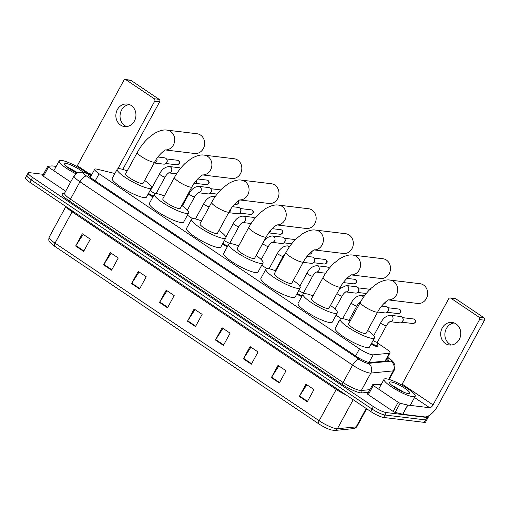 <?xml version="1.0" encoding="UTF-8"?>
<svg xmlns="http://www.w3.org/2000/svg" width="510" height="510" viewBox="0 0 510 510"><rect width="100%" height="100%" fill="white"/><g stroke="black" fill="none" stroke-linecap="round" stroke-linejoin="round"><path stroke-width="0.76" d="M377.789 345.965A5.68 1.09 -151.4 0 1 377.916 346.475A5.68 1.09 -151.4 0 1 377.19 346.621A5.68 1.09 -151.4 0 1 371.165 343.995M114.877 173.515L97.047 169.18A10.646 2.046 28.6 0 0 96.065 168.995A10.646 2.046 28.6 0 0 94.707 169.269A10.646 2.046 28.6 0 0 99.099 173.77L359.493 348.853A10.646 2.046 28.6 0 0 373.167 354.845L389.347 353.251A10.646 2.046 28.6 0 0 389.965 352.952A10.646 2.046 28.6 0 0 385.573 348.457L377.566 343.077M341.235 318.648L336.077 315.18M266.896 268.662L261.738 265.194M192.557 218.675L187.399 215.207M152.955 196.841A5.68 1.09 -151.4 0 1 148.149 194.029M227.358 246.712A5.68 1.09 -151.4 0 1 222.475 244.041M301.767 296.565A5.68 1.09 -151.4 0 1 296.814 294.028M338.742 321.918A5.68 1.09 -151.4 0 1 338.449 321.198A5.68 1.09 -151.4 0 1 338.94 321.032M91.634 174.904L90.869 174.72A10.646 2.046 28.6 0 0 89.887 174.535A10.646 2.046 28.6 0 0 88.53 174.809A10.646 2.046 28.6 0 0 92.928 179.31L356.515 356.547A10.646 2.046 28.6 0 0 370.196 362.54L387.67 360.819A10.646 2.046 28.6 0 0 388.295 360.519A10.646 2.046 28.6 0 0 386.994 358.403M427.979 416.185A10.646 2.046 -151.4 0 1 428.266 417.199A10.646 2.046 -151.4 0 1 426.908 417.473L386.312 412.571A10.646 2.046 -151.4 0 1 373.371 406.604L32.563 177.442A10.646 2.046 -151.4 0 1 28.165 172.941A10.646 2.046 -151.4 0 1 29.523 172.667L43.376 174.337M428.266 417.199L426.934 419.641A10.646 2.046 -151.4 0 1 425.576 419.921L384.98 415.019A10.646 2.046 -151.4 0 1 372.039 409.045L31.231 179.883A10.646 2.046 -151.4 0 1 26.832 175.389A10.646 2.046 -151.4 0 1 28.19 175.108M26.832 175.389L25.5 177.831A10.646 2.046 -151.4 0 0 29.892 182.331L370.706 411.493A10.646 2.046 -151.4 0 0 383.641 417.46L424.243 422.363A10.646 2.046 -151.4 0 0 425.601 422.089L426.934 419.641A10.646 2.046 -151.4 0 1 425.576 419.921L384.98 415.019A10.646 2.046 -151.4 0 1 372.039 409.045L31.231 179.883A10.646 2.046 -151.4 0 1 26.832 175.389L28.165 172.941M307.3 401.778L313.969 389.551L305.981 384.183L299.313 396.41L307.3 401.778M306.835 384.757L299.561 395.989A2.837 1.211 123.9 0 0 299.313 396.41M279.34 382.984L286.008 370.751L278.02 365.383L271.352 377.61L279.34 382.984M278.881 365.957L271.607 377.19A2.837 1.211 123.9 0 0 271.352 377.61M251.385 364.185L258.054 351.957L250.066 346.583L243.397 358.81L251.385 364.185M250.926 347.163L243.652 358.39A2.837 1.211 123.9 0 0 243.397 358.81M223.431 345.385L230.093 333.157L222.105 327.783L215.443 340.017L223.431 345.385M222.966 328.363L215.692 339.59A2.837 1.211 123.9 0 0 215.443 340.017M83.646 251.392L90.308 239.165L82.32 233.79L75.659 246.024L83.646 251.392M83.181 234.37L75.907 245.597A2.837 1.211 123.9 0 0 75.659 246.024M111.601 270.192L118.269 257.964L110.281 252.59L103.613 264.817L111.601 270.192M111.142 253.17L103.861 264.397A2.837 1.211 123.9 0 0 103.613 264.817M139.555 288.991L146.223 276.758L138.236 271.39L131.567 283.617L139.555 288.991M139.096 271.97L131.822 283.197A2.837 1.211 123.9 0 0 131.567 283.617M167.516 307.791L174.184 295.558L166.196 290.19L159.528 302.417L167.516 307.791M167.05 290.764L159.777 301.996A2.837 1.211 123.9 0 0 159.528 302.417M195.47 326.585L202.138 314.358L194.151 308.99L187.482 321.217L195.47 326.585M195.011 309.564L187.737 320.796A2.837 1.211 123.9 0 0 187.482 321.217M353.608 428.61A3.551 3.353 -95.6 0 0 356.171 426.883A14.191 2.735 28.6 0 0 356.994 426.481C355.559 428.119 354.425 428.827 353.608 428.61L334.834 430.465L330.996 429.917A11.641 2.238 -151.4 0 1 318.744 423.823L54.621 246.222A11.641 2.238 -151.4 0 1 51.746 244.073C49.374 241.408 48.112 241.549 49.17 237.144A14.191 2.735 28.6 0 0 55.029 243.142A3.551 1.517 123.9 0 0 54.621 246.222M75.748 173.706A17.742 3.417 -151.4 0 1 59.224 160.854A17.742 3.417 -151.4 0 1 61.487 160.401A17.742 3.417 -151.4 0 1 86.617 172.947M78.081 172.947L66.753 166.604M76.882 172.903A11.571 2.225 -151.4 0 1 64.636 164.303A11.571 2.225 -151.4 0 1 66.121 163.512A11.571 2.225 -151.4 0 1 82.964 172.074M76.991 172.839L67.377 167.229M74.135 171.519L70.195 169.212M126.665 126.576A11.354 10.034 96.9 0 1 124.759 125.594A11.354 10.034 96.9 0 1 120.334 113.424A11.354 10.034 96.9 0 1 129.33 104.537M131.236 105.519A11.354 10.034 -83.1 0 0 127.264 104.034A11.354 10.034 -83.1 0 0 116.452 111.76A11.354 10.034 -83.1 0 0 120.57 125.09A11.354 10.034 -83.1 0 0 124.542 126.576A11.354 10.034 -83.1 0 0 135.354 118.849A11.354 10.034 -83.1 0 0 131.236 105.519M70.66 182.051L48.45 167.121L43.452 176.294A1.772 0.344 -151.4 0 1 42.719 175.542L47.717 166.375A1.772 0.344 28.6 0 0 48.45 167.121M65.656 191.224L43.452 176.294M125.371 79.534L130.324 80.134A1.772 1.568 96.9 0 1 130.942 80.37L125.995 79.77A1.772 1.568 -83.1 0 0 123.828 80.401L77.322 165.699A3.551 1.517 -56.1 0 1 76.793 166.547M159.171 99.342A1.772 1.568 96.9 0 1 159.668 101.77L154.715 101.171A1.772 1.568 -83.1 0 0 154.218 98.749L159.171 99.342L130.942 80.37M122.795 169.397L159.668 101.77M154.218 98.749L125.995 79.77M154.715 101.171L117.861 168.765M56.202 166.407L52.128 165.916A1.772 0.344 28.6 0 0 52.007 165.909L47.819 166.324A1.772 0.344 28.6 0 0 47.717 166.375M165.54 149.972L194.673 153.491A9.939 8.778 -83.1 0 0 204.134 146.727A9.939 8.778 -83.1 0 0 200.532 135.067A9.939 8.778 -83.1 0 0 197.058 133.76L167.121 130.146A9.939 8.778 96.9 0 1 170.595 131.452A9.939 8.778 96.9 0 1 174.344 142.628A9.939 8.778 96.9 0 1 165.635 149.927M154.747 161.912A9.939 1.912 28.6 0 1 153.478 162.174A9.939 1.912 28.6 0 1 141.404 156.602A9.939 1.912 28.6 0 1 137.305 152.401L125.632 173.802A9.939 1.912 28.6 0 0 131.516 179.131A9.939 1.912 28.6 0 0 141.812 183.568A9.939 1.912 28.6 0 0 143.081 183.313L154.747 161.912C157.8 155.595 164.877 149.653 165.846 149.851M144.63 180.476A19.514 3.755 -151.4 0 1 151.495 187.903A19.514 3.755 -151.4 0 1 149.003 188.407A19.514 3.755 -151.4 0 1 128.781 179.686A19.514 3.755 -151.4 0 1 117.223 169.218A19.514 3.755 -151.4 0 1 119.716 168.708A19.514 3.755 -151.4 0 1 127.181 170.965M151.495 187.903L146.491 197.07A19.514 3.755 -151.4 0 1 143.998 197.574A19.514 3.755 -151.4 0 1 123.777 188.859A19.514 3.755 -151.4 0 1 112.219 178.385L117.223 169.218M202.712 174.962L231.846 178.481A9.939 8.778 -83.1 0 0 241.306 171.723A9.939 8.778 -83.1 0 0 237.705 160.057A9.939 8.778 -83.1 0 0 234.224 158.757L204.287 155.142A9.939 8.778 96.9 0 1 207.768 156.442A9.939 8.778 96.9 0 1 211.51 167.618A9.939 8.778 96.9 0 1 202.801 174.924M191.919 186.909A9.939 1.912 28.6 0 1 190.651 187.164A9.939 1.912 28.6 0 1 178.576 181.592A9.939 1.912 28.6 0 1 174.471 177.397L162.805 198.798A9.939 1.912 28.6 0 0 168.689 204.127A9.939 1.912 28.6 0 0 178.984 208.565A9.939 1.912 28.6 0 0 180.253 208.309L191.919 186.909C194.973 180.591 202.043 174.649 203.018 174.847M181.796 205.466A19.514 3.755 -151.4 0 1 188.662 212.893A19.514 3.755 -151.4 0 1 186.169 213.397A19.514 3.755 -151.4 0 1 165.948 204.682A19.514 3.755 -151.4 0 1 154.39 194.208A19.514 3.755 -151.4 0 1 156.882 193.704A19.514 3.755 -151.4 0 1 164.354 195.955M188.662 212.893L183.664 222.067A19.514 3.755 -151.4 0 1 181.171 222.57A19.514 3.755 -151.4 0 1 160.95 213.849A19.514 3.755 -151.4 0 1 149.392 203.382L154.39 194.208M239.878 199.958L269.012 203.477A9.939 8.778 -83.1 0 0 278.473 196.713A9.939 8.778 -83.1 0 0 274.871 185.053A9.939 8.778 -83.1 0 0 271.397 183.747L241.459 180.132A9.939 8.778 96.9 0 1 244.934 181.439A9.939 8.778 96.9 0 1 248.682 192.614A9.939 8.778 96.9 0 1 239.974 199.914M229.086 211.899A9.939 1.912 28.6 0 1 227.817 212.154A9.939 1.912 28.6 0 1 215.743 206.588A9.939 1.912 28.6 0 1 211.644 202.387L199.971 223.788A9.939 1.912 28.6 0 0 205.855 229.117A9.939 1.912 28.6 0 0 216.151 233.554A9.939 1.912 28.6 0 0 217.419 233.299L229.086 211.899C232.139 205.581 239.215 199.639 240.184 199.837M218.969 230.463A19.514 3.755 -151.4 0 1 225.834 237.889A19.514 3.755 -151.4 0 1 223.342 238.393A19.514 3.755 -151.4 0 1 203.12 229.672A19.514 3.755 -151.4 0 1 191.562 219.204A19.514 3.755 -151.4 0 1 194.055 218.694A19.514 3.755 -151.4 0 1 201.52 220.951M225.834 237.889L220.83 247.057A19.514 3.755 -151.4 0 1 218.337 247.56A19.514 3.755 -151.4 0 1 198.116 238.846A19.514 3.755 -151.4 0 1 186.558 228.372L191.562 219.204M277.051 224.948L306.185 228.467A9.939 8.778 -83.1 0 0 315.645 221.703A9.939 8.778 -83.1 0 0 312.043 210.043A9.939 8.778 -83.1 0 0 308.563 208.743L278.626 205.128A9.939 8.778 96.9 0 1 282.106 206.429A9.939 8.778 96.9 0 1 285.849 217.604A9.939 8.778 96.9 0 1 277.147 224.91M266.258 236.895A9.939 1.912 28.6 0 1 264.99 237.15A9.939 1.912 28.6 0 1 252.915 231.578A9.939 1.912 28.6 0 1 248.81 227.383L237.144 248.778A9.939 1.912 28.6 0 0 243.028 254.114A9.939 1.912 28.6 0 0 253.323 258.551A9.939 1.912 28.6 0 0 254.592 258.296L266.258 236.895C269.312 230.577 276.382 224.636 277.357 224.833M256.135 255.453A19.514 3.755 -151.4 0 1 263.001 262.88A19.514 3.755 -151.4 0 1 260.508 263.383A19.514 3.755 -151.4 0 1 240.286 254.668A19.514 3.755 -151.4 0 1 228.729 244.194A19.514 3.755 -151.4 0 1 231.221 243.691A19.514 3.755 -151.4 0 1 238.693 245.941M263.001 262.88L258.003 272.053A19.514 3.755 -151.4 0 1 255.51 272.557A19.514 3.755 -151.4 0 1 235.288 263.836A19.514 3.755 -151.4 0 1 223.731 253.368L228.729 244.194M314.217 249.945L343.351 253.464A9.939 8.778 -83.1 0 0 352.812 246.7A9.939 8.778 -83.1 0 0 349.21 235.04A9.939 8.778 -83.1 0 0 345.735 233.733L315.798 230.118A9.939 8.778 96.9 0 1 319.273 231.425A9.939 8.778 96.9 0 1 323.021 242.601A9.939 8.778 96.9 0 1 314.313 249.9M303.424 261.885A9.939 1.912 28.6 0 1 302.156 262.14A9.939 1.912 28.6 0 1 290.082 256.575A9.939 1.912 28.6 0 1 285.983 252.373L274.31 273.774A9.939 1.912 28.6 0 0 280.194 279.104A9.939 1.912 28.6 0 0 290.49 283.541A9.939 1.912 28.6 0 0 291.758 283.286L303.424 261.885C306.478 255.567 313.554 249.626 314.523 249.823M293.307 280.449A19.514 3.755 -151.4 0 1 300.173 287.869A19.514 3.755 -151.4 0 1 297.681 288.38A19.514 3.755 -151.4 0 1 277.459 279.659A19.514 3.755 -151.4 0 1 265.901 269.191A19.514 3.755 -151.4 0 1 268.394 268.681A19.514 3.755 -151.4 0 1 275.859 270.938M300.173 287.869L295.169 297.043A19.514 3.755 -151.4 0 1 292.676 297.547A19.514 3.755 -151.4 0 1 272.455 288.832A19.514 3.755 -151.4 0 1 260.903 278.358L265.901 269.191M351.39 274.935L380.524 278.454A9.939 8.778 -83.1 0 0 389.984 271.69A9.939 8.778 -83.1 0 0 386.382 260.03A9.939 8.778 -83.1 0 0 382.902 258.729L352.965 255.115A9.939 8.778 96.9 0 1 356.445 256.415A9.939 8.778 96.9 0 1 360.188 267.591A9.939 8.778 96.9 0 1 351.486 274.896M340.597 286.881A9.939 1.912 28.6 0 1 339.328 287.136A9.939 1.912 28.6 0 1 327.254 281.565A9.939 1.912 28.6 0 1 323.149 277.37L311.483 298.764A9.939 1.912 28.6 0 0 317.367 304.1A9.939 1.912 28.6 0 0 327.662 308.537A9.939 1.912 28.6 0 0 328.931 308.282L340.597 286.881C343.651 280.564 350.721 274.622 351.696 274.82M330.474 305.439A19.514 3.755 -151.4 0 1 337.339 312.866A19.514 3.755 -151.4 0 1 334.847 313.369A19.514 3.755 -151.4 0 1 314.625 304.655A19.514 3.755 -151.4 0 1 303.067 294.181A19.514 3.755 -151.4 0 1 305.56 293.677A19.514 3.755 -151.4 0 1 313.032 295.927M337.339 312.866L332.341 322.039A19.514 3.755 -151.4 0 1 329.849 322.543A19.514 3.755 -151.4 0 1 309.627 313.822A19.514 3.755 -151.4 0 1 298.07 303.354L303.067 294.181M388.556 299.931L417.69 303.45A9.939 8.778 -83.1 0 0 427.15 296.686A9.939 8.778 -83.1 0 0 423.549 285.026A9.939 8.778 -83.1 0 0 420.074 283.719L390.137 280.105A9.939 8.778 96.9 0 1 393.612 281.412A9.939 8.778 96.9 0 1 397.36 292.587A9.939 8.778 96.9 0 1 388.652 299.886M377.763 311.871A9.939 1.912 28.6 0 1 376.495 312.126A9.939 1.912 28.6 0 1 364.42 306.561A9.939 1.912 28.6 0 1 360.321 302.36L348.649 323.761A9.939 1.912 28.6 0 0 354.533 329.09A9.939 1.912 28.6 0 0 364.828 333.527A9.939 1.912 28.6 0 0 366.097 333.272L377.763 311.871C380.817 305.554 387.893 299.612 388.862 299.81M367.646 330.435A19.514 3.755 -151.4 0 1 374.512 337.856A19.514 3.755 -151.4 0 1 372.019 338.366A19.514 3.755 -151.4 0 1 351.798 329.645A19.514 3.755 -151.4 0 1 340.24 319.171A19.514 3.755 -151.4 0 1 342.733 318.667A19.514 3.755 -151.4 0 1 350.198 320.924M374.512 337.856L369.508 347.029A19.514 3.755 -151.4 0 1 367.022 347.533A19.514 3.755 -151.4 0 1 346.794 338.818A19.514 3.755 -151.4 0 1 335.242 328.344L340.24 319.171M157.921 157.01L164.609 157.813A3.194 2.824 96.9 0 1 166.662 159.292A3.194 2.824 96.9 0 1 166.623 162.594A3.194 2.824 96.9 0 1 166.19 163.213A3.194 2.824 96.9 0 1 163.844 164.156L154.167 162.99A3.194 2.824 96.9 0 0 156.621 161.389A3.194 2.824 96.9 0 0 156.844 158.502M166.662 159.292L166.974 159.879A2.308 2.04 96.9 0 1 166.636 162.715L166.19 163.213M156.156 193.354A3.194 0.612 -151.4 0 1 156.143 193.449A3.194 0.612 -151.4 0 1 155.735 193.532A3.194 0.612 -151.4 0 1 152.426 192.104A3.194 0.612 -151.4 0 1 150.533 190.389L159.534 173.884A3.194 0.612 -151.4 0 0 161.007 175.332A3.194 0.612 -151.4 0 0 164.736 177.021A3.194 0.612 -151.4 0 0 165.144 176.938C166.4 174.815 167.656 173.457 168.918 172.864L168.593 172.864M153.325 196.165A5.323 1.026 -151.4 0 1 148.525 193.341M176.581 173.833L168.829 172.896A3.194 2.824 96.9 0 0 171.373 171.309A3.194 2.824 96.9 0 0 170.62 167.05A3.194 2.824 96.9 0 0 169.358 166.528L179.361 167.733A3.194 2.824 96.9 0 1 180.623 168.262M196.516 180.234A3.194 2.824 96.9 0 1 196.12 182.433A3.194 2.824 96.9 0 1 195.687 183.045A3.194 2.824 96.9 0 1 193.666 184.008M196.637 180.094A2.308 2.04 96.9 0 1 196.133 182.548L195.687 183.045M198.352 192.723A3.194 2.824 96.9 0 0 200.87 191.142A3.194 2.824 96.9 0 0 200.124 186.889A3.194 2.824 96.9 0 0 198.855 186.36L208.858 187.572A3.194 2.824 96.9 0 1 210.917 189.044A3.194 2.824 96.9 0 1 210.872 192.353A3.194 2.824 96.9 0 1 210.439 192.965A3.194 2.824 96.9 0 1 208.093 193.908L198.326 192.729M210.917 189.044L211.229 189.637A2.308 2.04 96.9 0 1 210.885 192.468L210.439 192.965M232.49 206.697L238.361 207.404A3.194 2.824 96.9 0 1 240.414 208.883A3.194 2.824 96.9 0 1 240.376 212.185A3.194 2.824 96.9 0 1 239.942 212.804A3.194 2.824 96.9 0 1 237.596 213.747L228.665 212.67M240.414 208.883L240.726 209.47A2.308 2.04 96.9 0 1 240.388 212.307L239.942 212.804M229.908 242.945A3.194 0.612 -151.4 0 1 229.895 243.04A3.194 0.612 -151.4 0 1 229.487 243.123A3.194 0.612 -151.4 0 1 226.829 242.072A3.194 0.612 -151.4 0 1 224.464 240.395M227.728 246.037A5.323 1.026 -151.4 0 1 222.851 243.359M242.607 222.475A3.194 2.824 96.9 0 0 245.125 220.9A3.194 2.824 96.9 0 0 244.373 216.642A3.194 2.824 96.9 0 0 243.111 216.119L253.113 217.324A3.194 2.824 96.9 0 1 254.879 218.35M270.255 230.941A3.194 2.824 96.9 0 1 269.873 232.024A3.194 2.824 96.9 0 1 269.446 232.643A3.194 2.824 96.9 0 1 268.419 233.389M270.504 230.635A2.308 2.04 96.9 0 1 269.886 232.139L269.446 232.643M272.11 242.314A3.194 2.824 96.9 0 0 274.622 240.739A3.194 2.824 96.9 0 0 273.876 236.481A3.194 2.824 96.9 0 0 272.614 235.951L282.61 237.163A3.194 2.824 96.9 0 1 284.669 238.635A3.194 2.824 96.9 0 1 284.625 241.944A3.194 2.824 96.9 0 1 284.191 242.556A3.194 2.824 96.9 0 1 281.845 243.506L272.079 242.326M284.669 238.635L284.982 239.228A2.308 2.04 96.9 0 1 284.637 242.059L284.191 242.556M307.058 256.39L312.114 257.002A3.194 2.824 96.9 0 1 314.166 258.474A3.194 2.824 96.9 0 1 314.128 261.783A3.194 2.824 96.9 0 1 313.695 262.395A3.194 2.824 96.9 0 1 311.349 263.338L303.169 262.35M314.166 258.474L314.485 259.067A2.308 2.04 96.9 0 1 314.141 261.898L313.695 262.395M303.66 292.536A3.194 0.612 -151.4 0 1 303.648 292.632A3.194 0.612 -151.4 0 1 303.24 292.714A3.194 0.612 -151.4 0 1 298.745 290.483M302.143 295.876A5.323 1.026 -151.4 0 1 297.183 293.352M316.359 272.066A3.194 2.824 96.9 0 0 318.877 270.491A3.194 2.824 96.9 0 0 318.125 266.233A3.194 2.824 96.9 0 0 316.863 265.71L326.865 266.915A3.194 2.824 96.9 0 1 328.918 268.394A3.194 2.824 96.9 0 1 329.014 268.585L328.918 268.394M345.863 291.905A3.194 2.824 96.9 0 0 348.381 290.33A3.194 2.824 96.9 0 0 347.629 286.072A3.194 2.824 96.9 0 0 346.367 285.549L356.369 286.754A3.194 2.824 96.9 0 1 358.422 288.226A3.194 2.824 96.9 0 1 358.377 291.535A3.194 2.824 96.9 0 1 357.95 292.153A3.194 2.824 96.9 0 1 355.597 293.097L345.837 291.918M358.422 288.226L358.734 288.819A2.308 2.04 96.9 0 1 358.39 291.65L357.95 292.153M339.163 321.153A5.323 1.026 -151.4 0 1 339.093 320.758A5.323 1.026 -151.4 0 1 339.214 320.656L339.501 320.529M381.633 306.076L385.866 306.593A3.194 2.824 96.9 0 1 387.925 308.065A3.194 2.824 96.9 0 1 387.88 311.374A3.194 2.824 96.9 0 1 387.447 311.986A3.194 2.824 96.9 0 1 385.101 312.93L377.674 312.037M387.925 308.065L388.237 308.658A2.308 2.04 96.9 0 1 387.893 311.489L387.447 311.986M377.413 342.127A3.194 0.612 -151.4 0 1 377.4 342.223A3.194 0.612 -151.4 0 1 376.992 342.306A3.194 0.612 -151.4 0 1 373.071 340.489M390.112 321.663A3.194 2.824 96.9 0 0 392.63 320.082A3.194 2.824 96.9 0 0 391.884 315.83A3.194 2.824 96.9 0 0 390.615 315.301L400.618 316.512A3.194 2.824 96.9 0 1 402.67 317.985A3.194 2.824 96.9 0 1 402.632 321.294A3.194 2.824 96.9 0 1 402.199 321.906A3.194 2.824 96.9 0 1 399.853 322.849L390.086 321.67M377.425 342.184L377.961 345.531A5.323 1.026 -151.4 0 1 377.935 345.691A5.323 1.026 -151.4 0 1 377.26 345.831A5.323 1.026 -151.4 0 1 371.529 343.319M402.67 317.985L402.989 318.578A2.308 2.04 96.9 0 1 402.645 321.408L402.199 321.906M451.503 345.002A11.354 10.034 96.9 0 1 449.59 344.014A11.354 10.034 96.9 0 1 445.166 331.844A11.354 10.034 96.9 0 1 454.161 322.957M456.074 323.939A11.354 10.034 -83.1 0 0 452.102 322.454A11.354 10.034 -83.1 0 0 441.29 330.18A11.354 10.034 -83.1 0 0 445.402 343.51A11.354 10.034 -83.1 0 0 449.374 344.996A11.354 10.034 -83.1 0 0 460.192 337.269A11.354 10.034 -83.1 0 0 456.074 323.939M398.183 402.282A1.772 0.344 28.6 0 0 400.171 403.244L407.688 405.074A1.772 0.344 28.6 0 0 407.847 405.099L402.849 414.273A1.772 0.344 -151.4 0 1 402.683 414.241L395.173 412.418A1.772 0.344 -151.4 0 1 393.178 411.455L398.183 402.282L373.288 385.541L368.284 394.714A1.772 0.344 -151.4 0 1 367.551 393.962L372.555 384.795A1.772 0.344 28.6 0 0 373.288 385.541M393.178 411.455L368.284 394.714M402.849 414.273L424.728 416.912A14.191 6.063 123.9 0 0 437.994 405.482L484.5 320.191L479.547 319.591L433.047 404.883A3.551 1.517 -56.1 0 1 429.726 407.745L407.847 405.099M450.209 297.955L455.156 298.554A1.772 1.568 96.9 0 1 455.781 298.79L450.827 298.191A1.772 1.568 -83.1 0 0 448.666 298.822L402.161 384.119A3.551 1.517 -56.1 0 1 401.625 384.967M479.547 319.591A1.772 1.568 -83.1 0 0 479.049 317.169L484.003 317.762L455.781 298.79M484.003 317.762A1.772 1.568 96.9 0 1 484.5 320.191M479.049 317.169L450.827 298.191M381.034 384.827L376.966 384.336A1.772 0.344 28.6 0 0 376.839 384.33L372.657 384.744A1.772 0.344 28.6 0 0 372.555 384.795M412.947 396.723A17.742 3.417 -151.4 0 1 394.561 388.798A17.742 3.417 -151.4 0 1 384.055 379.281A17.742 3.417 -151.4 0 1 386.325 378.822A17.742 3.417 -151.4 0 1 404.704 386.746A17.742 3.417 -151.4 0 1 415.21 396.264A17.742 3.417 -151.4 0 1 412.947 396.723M403.92 392.286L391.591 385.024M390.953 381.933A11.571 2.225 -151.4 0 1 403.875 387.676A11.571 2.225 -151.4 0 1 409.383 393.586A11.571 2.225 -151.4 0 1 408.319 393.605A11.571 2.225 -151.4 0 1 397.296 389.015A11.571 2.225 -151.4 0 1 389.468 382.723A11.571 2.225 -151.4 0 1 390.953 381.933M402.211 391.553L392.215 385.649M398.967 389.94L395.027 387.632M95.236 180.859L99.099 173.77M385.082 361.074L389.347 353.251M369.023 362.451L373.167 354.845M355.623 355.948L359.493 348.853M91.806 174.586L85.215 172.986A7.095 1.364 28.6 0 0 84.558 172.864A7.095 1.364 28.6 0 0 86.585 176.046L359.231 359.371A7.095 1.364 28.6 0 0 367.857 363.356A7.095 1.364 28.6 0 0 368.347 363.369L390.787 361.156A7.095 1.364 28.6 0 0 388.269 357.956L387.517 357.453M389.194 379.465L394.096 370.47A14.191 2.735 -151.4 0 1 393.267 370.866L370.834 373.078A14.191 2.735 -151.4 0 1 369.846 373.046A14.191 2.735 -151.4 0 1 352.595 365.09L79.949 181.758A14.191 2.735 -151.4 0 1 74.09 175.765L64.585 193.188A14.191 2.735 28.6 0 0 70.45 199.187L343.096 382.513A14.191 2.735 28.6 0 0 360.347 390.475A14.191 2.735 28.6 0 0 361.329 390.501L369.897 389.659M368.469 392.292L361.953 392.929A15.969 3.073 -151.4 0 1 341.439 383.947L68.786 200.615A1.772 0.759 123.9 0 0 70.45 199.187L79.949 181.758A7.095 3.028 -56.1 0 1 86.585 176.046M361.953 392.929A1.772 1.677 84.4 0 1 361.329 390.501L370.834 373.078A7.095 6.7 -95.6 0 0 368.347 363.369M68.786 200.615A15.969 3.073 -151.4 0 1 64.234 193.456A15.969 3.073 -151.4 0 1 64.368 193.475M32.563 177.442L29.892 182.331M373.371 406.604L370.706 411.493M386.312 412.571L383.641 417.46M426.908 417.473L424.243 422.363M359.231 359.371A7.095 3.028 -56.1 0 0 352.595 365.09L343.096 382.513A1.772 0.759 123.9 0 1 341.439 383.947M390.787 361.156A7.095 6.7 -95.6 0 1 393.267 370.866L388.665 379.312M388.269 357.956A7.095 3.028 -56.1 0 1 388.894 358.186L387.594 357.306M85.215 172.986A7.095 5.648 -76.3 0 0 83.551 172.201L91.991 174.254M89.722 176.823L90.869 174.72M336.625 388.575A3.551 1.517 -56.1 0 1 336.224 389.436L72.101 211.835A14.191 2.735 -151.4 0 1 66.434 206.901M345.978 394.867A14.191 2.735 -151.4 0 1 336.224 389.436L319.158 420.744A14.191 2.735 28.6 0 0 337.397 428.731L356.171 426.883L366.206 408.472M334.834 430.465A3.551 3.353 -95.6 0 0 337.397 428.731L353.207 399.725M318.744 423.823A3.551 1.517 -56.1 0 1 319.158 420.744L55.029 243.142L72.101 211.835A3.551 1.517 -56.1 0 0 72.496 210.974M195.706 326.151L187.737 320.796M167.752 307.358L159.777 301.996M139.791 288.558L131.822 283.197M111.837 269.758L103.861 264.397M83.882 250.958L75.907 245.597M223.667 344.951L215.692 339.59M251.621 363.751L243.652 358.39M279.576 382.551L271.607 377.19M307.536 401.351L299.561 395.989M88.95 173.515L77.322 165.699M177.002 164.851C179.953 163.933 180.476 162.531 178.564 160.65L177.556 160.274A2.308 2.04 96.9 0 1 177.002 164.851L165.884 163.506M206.505 184.69C209.457 183.766 209.973 182.37 208.067 180.483L207.054 180.106A2.308 2.04 96.9 0 1 206.505 184.69L195.387 183.345M198.09 192.703L198.422 192.697C197.16 193.296 195.904 194.654 194.648 196.777A3.194 0.612 -151.4 0 1 194.24 196.86A3.194 0.612 -151.4 0 1 190.51 195.171A3.194 0.612 -151.4 0 1 189.038 193.717C191.511 189.057 194.788 186.603 198.855 186.36M209.247 206.779A3.194 0.612 -151.4 0 1 208.985 206.779A3.194 0.612 -151.4 0 1 205.262 205.09A3.194 0.612 -151.4 0 1 203.79 203.637C206.263 198.976 209.54 196.522 213.607 196.28A3.194 2.824 96.9 0 1 214.876 196.809A3.194 2.824 96.9 0 1 215.022 196.93M238.068 201.055A2.308 2.04 96.9 0 1 236.002 204.523L234.472 204.338M250.754 214.442C253.706 213.524 254.229 212.122 252.322 210.241L251.309 209.865A2.308 2.04 96.9 0 1 250.754 214.442L239.636 213.103M230.8 209.062A3.194 2.824 96.9 0 1 230.373 210.981A3.194 2.824 96.9 0 1 228.824 212.383M242.346 222.456L242.671 222.456C241.415 223.048 240.153 224.406 238.897 226.529A3.194 0.612 -151.4 0 1 238.489 226.612A3.194 0.612 -151.4 0 1 234.759 224.923A3.194 0.612 -151.4 0 1 233.287 223.476C235.767 218.815 239.037 216.361 243.111 216.119M280.258 234.281C283.209 233.363 283.732 231.961 281.82 230.074L280.812 229.698A2.308 2.04 96.9 0 1 280.258 234.281L269.14 232.936M271.843 242.295L272.174 242.288C270.912 242.887 269.656 244.245 268.4 246.368A3.194 0.612 -151.4 0 1 267.992 246.451A3.194 0.612 -151.4 0 1 264.263 244.762A3.194 0.612 -151.4 0 1 262.79 243.315C265.264 238.648 268.541 236.2 272.614 235.951M285.562 253.145L283.152 256.288A3.194 0.612 -151.4 0 1 282.744 256.371A3.194 0.612 -151.4 0 1 279.015 254.681A3.194 0.612 -151.4 0 1 277.542 253.228C280.015 248.568 283.292 246.113 287.359 245.871A3.194 2.824 96.9 0 1 288.628 246.4A3.194 2.824 96.9 0 1 289.253 247.069M312.037 251.322A2.308 2.04 96.9 0 1 309.761 254.114L309.085 254.037M324.507 264.033C327.458 263.115 327.981 261.713 326.075 259.832L325.061 259.456A2.308 2.04 96.9 0 1 324.507 264.033L313.395 262.695M316.098 272.053L316.423 272.047C315.167 272.64 313.905 274.004 312.649 276.127A3.194 0.612 -151.4 0 1 312.241 276.21A3.194 0.612 -151.4 0 1 308.512 274.52A3.194 0.612 -151.4 0 1 307.045 273.067C309.519 268.407 312.789 265.952 316.863 265.71M354.01 283.872C356.962 282.954 357.484 281.552 355.572 279.671L354.565 279.295A2.308 2.04 96.9 0 1 354.01 283.872L343.319 282.578M370.324 289.584L369.317 289.208A2.308 2.04 96.9 0 1 369.922 289.399M345.601 291.886L345.927 291.886C344.664 292.479 343.408 293.837 342.153 295.959A3.194 0.612 -151.4 0 1 341.745 296.042A3.194 0.612 -151.4 0 1 338.015 294.353A3.194 0.612 -151.4 0 1 336.957 293.556M360.347 301.805L360.678 301.799C359.416 302.398 358.16 303.756 356.904 305.879A3.194 0.612 -151.4 0 1 356.496 305.962A3.194 0.612 -151.4 0 1 352.767 304.272A3.194 0.612 -151.4 0 1 351.294 302.825C353.768 298.159 357.045 295.711 361.118 295.462A3.194 2.824 96.9 0 1 362.38 295.991A3.194 2.824 96.9 0 1 363.362 297.381M385.796 301.773A2.308 2.04 96.9 0 1 383.705 303.724L385.324 303.138L386.089 301.531M398.265 313.624C401.211 312.706 401.733 311.31 399.827 309.423L398.814 309.047A2.308 2.04 96.9 0 1 398.265 313.624L387.147 312.286M413.011 323.544C415.962 322.626 416.485 321.224 414.579 319.343L413.565 318.967A2.308 2.04 96.9 0 1 413.011 323.544L401.899 322.205M389.85 321.644L390.175 321.638C388.92 322.231 387.664 323.595 386.401 325.718A3.194 0.612 -151.4 0 1 385.993 325.801A3.194 0.612 -151.4 0 1 382.27 324.111A3.194 0.612 -151.4 0 1 380.798 322.658C383.271 317.998 386.548 315.543 390.615 315.301M433.047 404.883L402.161 384.119M429.726 407.745L414.528 397.519M402.683 414.241L407.688 405.074M400.171 403.244L395.173 412.418M90.302 177.346L94.707 169.269M385.566 361.023L389.965 352.952M83.551 172.201L78.087 172.335L74.09 175.765M64.853 193.685L64.056 193.672L64.585 193.188M394.096 370.47C395.856 366.346 394.377 364.032 394.517 364.274L393.624 362.527C392.719 361.15 391.144 359.703 388.894 358.186M356.994 426.481L366.652 408.771M49.17 237.144L65.866 206.518M59.224 160.854L53.837 170.742M137.305 152.401C140.237 147.052 143.801 142.379 147.996 138.376L154.045 133.645C159.432 130.617 163.793 129.451 167.121 130.146M174.471 177.397C177.41 172.048 180.973 167.369 185.168 163.372L191.218 158.635C196.605 155.607 200.959 154.447 204.287 155.142M211.644 202.387C214.576 197.038 218.146 192.366 222.334 188.362L228.384 183.632C233.771 180.604 238.132 179.437 241.459 180.132M248.81 227.383C251.749 222.035 255.312 217.356 259.507 213.358L265.557 208.622C270.944 205.594 275.298 204.427 278.626 205.128M285.983 252.373C288.915 247.025 292.485 242.352 296.673 238.348L302.723 233.618C308.11 230.59 312.471 229.423 315.798 230.118M323.149 277.37C326.088 272.021 329.651 267.342 333.846 263.345L339.896 258.608C345.283 255.58 349.637 254.413 352.965 255.115M360.321 302.36C363.254 297.011 366.824 292.338 371.012 288.335L377.062 283.605C382.449 280.577 386.809 279.41 390.137 280.105M177.556 160.274L166.438 158.929M169.358 166.528C165.285 166.77 162.014 169.218 159.534 173.884M150.558 190.351L150.029 190.581M156.143 193.449L165.144 176.938M207.054 180.106L197.65 178.972M182.401 205.893L189.038 193.717M217.107 194.106L210.139 193.264M187.374 210.114L194.648 196.777M220.779 189.905L210.687 188.687M195.445 218.943L203.79 203.637M213.607 196.28L215.328 196.49M236.002 204.523L237.819 203.955L238.323 203.305L238.591 202.183L238.202 200.959M251.309 209.865L240.191 208.52M225.86 237.093L233.287 223.476M242.581 222.487L251.118 223.52M229.895 243.04L238.897 226.529M229.921 243.002L230.023 243.64M280.812 229.698L272.27 228.671M256.16 255.472L262.79 243.315M291.682 243.799L283.891 242.856M261.203 259.565L268.4 246.368M295.398 239.598L284.446 238.278M269.063 268.783L277.542 253.228M275.285 270.708L283.152 256.288M287.359 245.871L289.878 246.177M309.761 254.114L311.572 253.547L312.241 251.162M325.061 259.456L313.943 258.111M299.829 286.301L307.045 273.067M316.334 272.079L325.648 273.207M303.648 292.632L312.649 276.127M303.673 292.593L303.845 293.69M329.396 268.12L328.695 268.03M354.565 279.295L346.896 278.364M346.367 285.549L339.558 288.775M366.256 293.486L357.644 292.447M335.019 309.041L342.153 295.959M369.317 289.208L358.198 287.869M342.656 318.661L351.294 302.825M339.093 320.758L338.576 321.702M348.967 320.433L356.904 305.879M361.118 295.462L364.433 295.864M398.814 309.047L387.696 307.708M373.715 335.65L380.798 322.658M377.4 342.223L386.401 325.718M377.935 345.691L377.425 346.634M413.565 318.967L402.447 317.622M384.055 379.281L378.669 389.162M415.21 396.264L410.238 405.393"/></g></svg>

